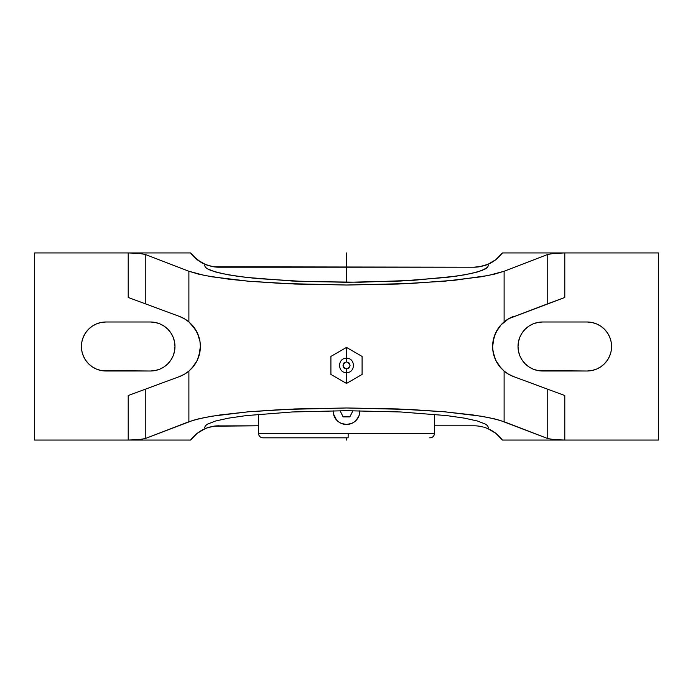 <?xml version="1.0" encoding="UTF-8"?>
<svg xmlns="http://www.w3.org/2000/svg" width="693" height="693" viewBox="0 0 693 693"><rect width="100%" height="100%" fill="white"/><g stroke="black" fill="none" stroke-linecap="round" stroke-linejoin="round"><path stroke-width="1.04" d="M330.907 374.437L330.907 356.427L330.907 374.437L346.5 383.437L346.5 368.997C351.1 366.623 351.1 364.249 346.5 361.867L346.5 347.427L330.907 356.427L330.907 374.437L346.5 383.437L362.092 374.437L362.092 356.427L346.5 347.427L346.5 361.867L349.021 362.915L350.06 365.436L349.021 367.957L347.86 368.728L345.14 368.728L343.979 367.957L343.208 366.796L343.208 364.068L343.979 362.915L346.5 361.867C341.9 364.249 341.9 366.623 346.5 368.997L346.5 383.437L362.092 374.437L362.092 356.427L362.092 374.437L346.5 383.437L333.168 375.736M258.515 433.411C258.775 436.088 260.247 437.56 262.933 437.829L348.111 437.829L348.198 433.411L258.515 433.411L258.515 414.31L258.515 433.411L348.198 433.411L348.111 437.829L262.933 437.829L344.889 437.829M197.098 259.606A35.638 35.638 0 0 0 205.067 264.328L204.678 265.566L205.067 264.328L211.495 266.381L219.083 267.203L473.917 267.203L481.479 266.389L487.933 264.328L488.322 265.566L487.638 267.203L485.594 268.832L477.529 271.968L464.423 274.861L446.786 277.399L400.771 281.029L346.5 282.302L292.229 281.029L246.214 277.399L228.577 274.861L215.471 271.968L207.406 268.832L205.362 267.203L204.678 265.566L205.362 267.203L207.406 268.832L210.785 270.426L221.422 273.458L236.867 276.186L256.531 278.508L305.327 281.583L360.403 282.224L413.357 280.327L456.133 276.186L471.578 273.458L482.215 270.426L487.638 267.203L488.322 265.566L487.933 264.328L479.27 266.796L473.917 267.203L213.713 266.796A35.638 35.638 0 0 0 219.083 267.203M193.607 436.521A35.638 35.638 0 0 0 190.575 440.055L197.072 433.411L200.918 430.777L206.713 428.014L213.73 426.204L258.515 425.797L216.251 425.909L209.615 427.079L205.067 428.672L204.678 427.434L205.067 428.672L197.072 433.411L190.575 440.055L128.205 440.055L138.799 439.639L145.244 438.565L188.886 421.742L188.886 371.101L184.39 374.246L179.426 376.585L145.244 389.232L145.244 438.565L193.217 420.279L204.773 417.498L219.906 414.977L248.475 411.789L282.605 409.502L346.5 407.978L410.395 409.502L444.525 411.789L473.094 414.977L488.227 417.498L499.783 420.279L547.756 438.565L547.756 389.232L564.795 395.538L564.795 440.055L554.201 439.639L547.756 438.565L547.756 389.232L513.574 376.585L508.61 374.246L504.114 371.101L499.142 365.887L495.651 360.1L493.026 351.55L492.628 346.387L494.187 336.616L497.461 329.565L500.935 324.956L508.61 318.754L564.795 297.462L547.756 303.768L547.756 254.435L554.201 253.361L564.795 252.945L564.795 297.462L564.795 252.945L502.425 252.945L495.928 259.589L487.933 264.328L495.928 259.589L502.425 252.945L564.795 252.945L554.201 253.361L547.756 254.435L504.114 271.258L504.114 321.899L508.61 318.754L513.574 316.415A32.077 32.077 0 0 0 492.74 343.737M473.917 425.797L434.485 425.797L473.917 425.797A35.638 35.638 0 0 1 479.287 426.204L483.411 427.087L479.287 426.204M484.242 427.33L486.295 428.014L484.242 427.33M487.274 428.395L486.295 428.014L487.274 428.395M488.322 427.434L487.933 428.672L488.322 427.434L487.638 425.797L485.594 424.168L477.529 421.032L464.423 418.139L446.786 415.601L400.771 411.971L346.5 410.698L292.229 411.971L246.214 415.601L228.577 418.139L215.471 421.032L207.406 424.168L205.362 425.797L204.678 427.434L205.362 425.797L207.406 424.168L215.471 421.032L228.577 418.139L246.214 415.601L292.229 411.971L346.5 410.698L400.771 411.971L446.786 415.601L464.423 418.139L477.529 421.032L485.594 424.168L487.638 425.797L488.322 427.434M434.485 433.411L348.198 433.411L434.485 433.411L434.485 414.31L434.485 433.411C434.225 436.088 432.753 437.56 430.067 437.829L429.747 437.829M334.251 416.441L334.147 416.207A13.366 13.366 0 0 0 337.041 420.538A13.366 13.366 0 0 1 333.394 413.712L333.142 410.767A13.366 13.366 0 0 0 333.324 413.331A13.366 13.366 0 0 1 333.142 410.767A13.366 13.366 0 0 0 346.5 424.462L341.389 423.449L339.076 422.21L337.049 420.547L334.147 416.207A13.366 13.366 0 0 1 333.394 413.712L333.134 411.096M336.451 419.906L333.394 413.704M337.959 421.379L337.049 420.547A13.366 13.366 0 0 0 343.875 424.203A13.366 13.366 0 0 1 337.049 420.547M358.48 417.013L357.605 418.529A13.366 13.366 0 0 1 355.951 420.547L353.924 422.21A13.366 13.366 0 0 1 351.62 423.44L346.5 424.462A13.366 13.366 0 0 0 359.858 410.767L359.866 411.105M356.826 419.577L355.959 420.547A13.366 13.366 0 0 1 353.932 422.21A13.366 13.366 0 0 0 355.951 420.547L353.924 422.21A13.366 13.366 0 0 1 351.62 423.44L353.664 422.384M359.398 414.587L358.844 416.216A13.366 13.366 0 0 1 355.951 420.547L353.924 422.21M359.745 412.881L359.606 413.712A13.366 13.366 0 0 1 357.605 418.529M345.001 424.376A13.366 13.366 0 0 1 344.248 424.272A13.366 13.366 0 0 0 345.001 424.376M359.606 413.704L358.844 416.216A13.366 13.366 0 0 0 359.606 413.712L359.858 410.767A13.366 13.366 0 0 1 359.676 413.34A13.366 13.366 0 0 0 359.858 410.767L359.866 410.906M338.011 421.422L337.153 420.651M358.844 416.224L355.951 420.547M330.907 356.427L346.5 347.427L330.907 356.427M362.092 356.427L359.832 355.128M492.74 343.78A32.077 32.077 0 0 0 492.628 346.361L493.061 341.225L495.729 332.735L500.935 324.956L504.114 321.899L504.114 271.258L494.473 274.133L481.089 276.802L444.525 281.211L398.111 284.043L346.5 285.022L294.889 284.043L248.475 281.211L211.911 276.802L198.527 274.133L188.886 271.258L188.886 321.899L192.108 325.008L197.349 332.9L199.974 341.45L200.372 346.613L199.939 351.775L197.271 360.265L192.065 368.044L188.886 371.101L188.886 421.742L198.527 418.867L211.911 416.198L248.475 411.789L294.889 408.957L346.5 407.978L398.111 408.957L444.525 411.789L481.089 416.198L494.473 418.867L504.114 421.742L504.114 371.101L504.114 421.742L547.756 438.565L554.201 439.639L564.795 440.055L564.795 395.538L513.574 376.585L508.61 374.246L504.114 371.101A32.077 32.077 0 0 0 513.574 376.585L508.861 374.393M492.628 346.413A32.077 32.077 0 0 0 492.723 348.977M504.114 371.101L500.892 367.992L495.651 360.1L494.126 356.211L492.723 349.003A32.077 32.077 0 0 0 493.018 351.524M493.026 351.568A32.077 32.077 0 0 0 500.883 367.983M499.393 436.521L502.425 440.055L658.35 440.055L502.425 440.055L495.928 433.411L487.933 428.672L495.928 433.411L499.393 436.521A35.638 35.638 0 0 0 486.295 428.014M184.147 318.607L179.426 316.415L184.39 318.754L188.886 321.899A32.077 32.077 0 0 0 179.426 316.415L131.029 298.51L145.244 303.768L145.244 254.435L138.799 253.361L128.205 252.945L128.205 297.462L131.029 298.51L128.205 297.462L128.205 252.945L138.799 253.361L145.244 254.435L188.886 271.258L145.244 254.435L145.244 303.768L179.426 316.415L184.39 318.754L188.886 321.899L188.886 271.258L204.773 275.502L228.707 279.175L248.475 281.211L282.605 283.498L346.5 285.022L410.395 283.498L454.755 280.241L488.227 275.502L504.114 271.258L547.756 254.435L547.756 303.768L508.861 318.607M507.397 319.49L504.556 321.543M499.566 326.568L497.92 328.846M496.223 331.73L495.824 332.527M494.144 336.737L493.251 340.168M492.992 351.36L494.118 356.159M495.79 360.403L496.275 361.365M497.869 364.076L499.601 366.476M504.556 371.457L507.389 373.501M658.35 440.055L658.35 252.945L564.795 252.945L658.35 252.945L658.35 440.055M542.524 371.006L537.742 370.53L533.142 369.135L528.906 366.874L525.19 363.825L522.15 360.109L519.88 355.873L518.485 351.282L518.017 346.5L518.485 341.718L519.88 337.127L522.15 332.891L525.19 329.175L528.906 326.126L533.142 323.865L537.742 322.47L542.524 321.994L587.066 321.994L591.848 322.47L596.448 323.865L600.684 326.126L604.4 329.175L607.44 332.891L609.71 337.127L611.105 341.718L611.572 346.5L611.105 351.282L609.71 355.873L607.44 360.109L604.4 363.825L600.684 366.874L596.448 369.135L591.848 370.53L587.066 371.006L542.524 371.006A24.506 24.506 0 0 1 518.017 346.5A24.506 24.506 0 0 1 542.524 321.994L587.066 321.994A24.506 24.506 0 0 1 611.572 346.5A24.506 24.506 0 0 1 587.066 371.006L537.742 370.53M492.723 349.003L492.628 346.387M188.886 321.899L195.625 329.695L198.874 336.789L199.974 341.45L200.372 346.613L198.813 356.384L197.271 360.265L193.78 365.982L188.886 371.101L184.39 374.246L179.426 376.585L128.205 395.538L145.244 389.232L145.244 438.565L138.799 439.639L128.205 440.055L128.205 395.538L128.205 440.055L34.65 440.055L190.575 440.055L193.434 436.703M179.435 376.576A32.077 32.077 0 0 0 188.886 371.101M192.048 368.061A32.077 32.077 0 0 0 200.372 346.63M200.372 346.604A32.077 32.077 0 0 0 192.1 324.991M219.083 425.797A35.638 35.638 0 0 0 213.73 426.204M473.917 267.203A35.638 35.638 0 0 0 479.27 266.796M485.169 265.376L486.252 264.995A35.638 35.638 0 0 0 499.393 256.479M105.934 371.006A24.506 24.506 0 0 1 81.427 346.5A24.506 24.506 0 0 1 105.934 321.994L150.476 321.994A24.506 24.506 0 0 1 174.982 346.5A24.506 24.506 0 0 1 150.476 371.006L105.934 371.006L101.152 370.53L96.552 369.135L92.316 366.874L88.6 363.825L85.56 360.109L83.29 355.873L81.895 351.282L81.427 346.5L81.895 341.718L83.29 337.127L85.56 332.891L88.6 329.175L92.316 326.126L96.552 323.865L101.152 322.47L105.934 321.994L150.476 321.994L155.258 322.47L159.858 323.865L164.094 326.126L167.81 329.175L170.85 332.891L173.12 337.127L174.515 341.718L174.982 346.5L174.515 351.282L173.12 355.873L170.85 360.109L167.81 363.825L164.094 366.874L159.858 369.135L155.258 370.53L150.476 371.006L101.152 370.53M190.61 252.988A35.638 35.638 0 0 0 193.59 256.462M193.607 256.479L190.575 252.945L197.072 259.589L205.067 264.328A35.638 35.638 0 0 0 206.705 264.986L200.918 262.223L193.607 256.479A35.638 35.638 0 0 0 197.046 259.572M213.713 266.796L206.705 264.986M190.575 252.945L128.205 252.945L190.575 252.945L193.434 256.306M179.426 376.585L184.139 374.393M185.603 373.51L188.444 371.457M193.434 366.432L195.079 364.154M196.777 361.27L197.176 360.473M198.856 356.263L199.749 352.832M200.008 341.64L198.882 336.833M197.21 332.597L196.725 331.635M195.131 328.924L193.399 326.524M188.444 321.543L185.611 319.499M128.205 252.945L34.65 252.945L34.65 440.055L34.65 252.945L128.205 252.945M502.425 440.055L499.566 436.703M498.536 435.672L496.309 433.714M494.949 432.666L492.697 431.15M491.138 430.24L488.79 429.054M487.092 428.326L486.373 428.049M486.261 428.005L485.187 427.633M209.399 427.139L208.827 427.304M207.831 427.624L206.748 428.005M206.644 428.04L205.908 428.326M204.21 429.054L201.862 430.24M200.303 431.15L198.051 432.666M196.691 433.714L194.464 435.672M194.464 257.328L196.691 259.286M198.051 260.334L200.303 261.85M201.862 262.76L204.21 263.946M205.908 264.674L206.627 264.951M206.739 264.995L207.813 265.367M483.601 265.861L484.173 265.696M486.356 264.96L487.092 264.674M488.79 263.946L491.138 262.76M492.697 261.85L494.949 260.334M496.309 259.286L498.536 257.328M499.566 256.297L502.425 252.945M528.906 326.126L528.161 326.646M522.15 360.109L522.721 360.94M600.684 366.874L601.879 366.017M611.105 351.282L611.572 346.5M607.44 332.891L606.67 331.8M600.684 326.126L600.077 325.736M591.848 322.47L587.066 321.994M164.094 366.874L164.839 366.354M170.85 332.891L170.279 332.06M155.258 322.47L150.476 321.994M92.316 326.126L91.121 326.983M81.895 341.718L81.427 346.5M85.56 360.109L86.33 361.2M92.316 366.874L92.923 367.264M346.5 252.945L346.5 282.302M346.5 437.829L346.5 440.055M340.038 410.715L343.156 416.883L349.844 416.883L352.962 410.715M346.5 358.307C355.682 357.831 355.682 373.042 346.5 372.565C337.318 373.042 337.318 357.831 346.5 358.307"/></g></svg>
